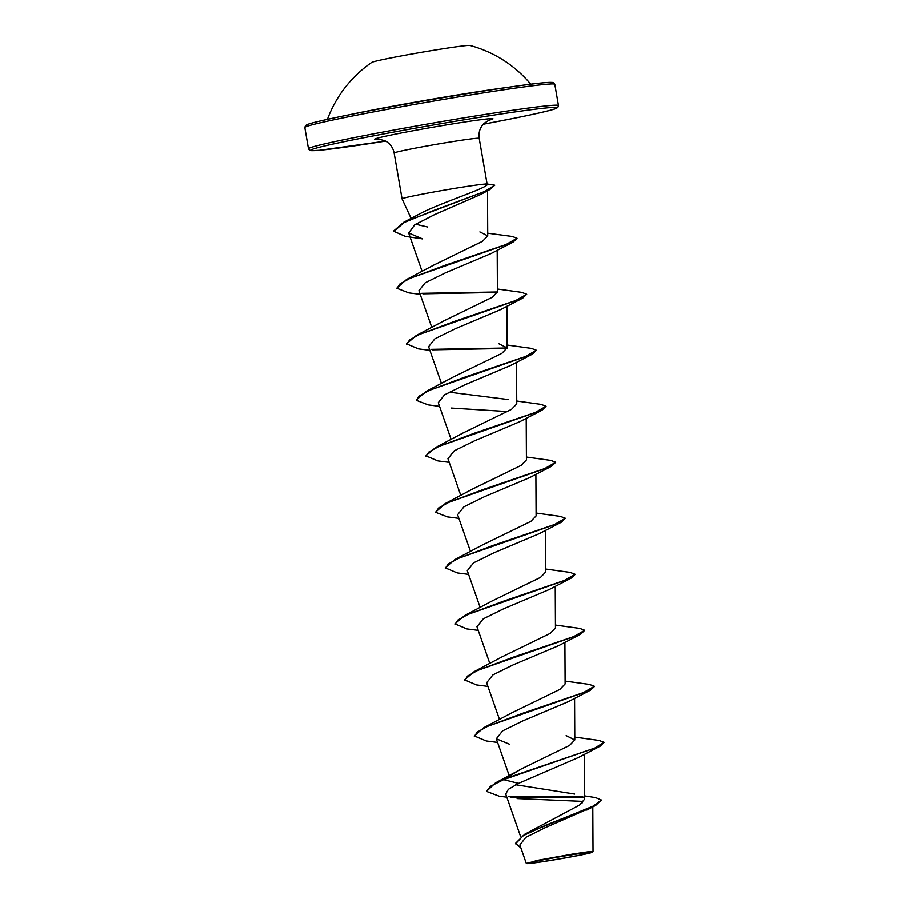 <?xml version="1.0" encoding="UTF-8"?>
<svg xmlns="http://www.w3.org/2000/svg" width="909" height="909" viewBox="0 0 909 909"><rect width="100%" height="100%" fill="white"/><g stroke="black" fill="none" stroke-linecap="round" stroke-linejoin="round"><path stroke-width="1.36" d="M530.765 84.207A119.249 119.249 0 0 0 469.942 45.45A49.95 1.613 170.2 0 0 439.286 49.347A49.95 1.613 170.2 0 0 388.12 58.471A49.95 1.613 170.2 0 0 371.736 62.414A119.249 119.249 0 0 0 327.433 119.329M508.461 87.253A103.91 3.352 170.2 0 0 361.225 112.273A103.91 3.352 170.2 0 0 349.476 114.704M539.253 860.596A31.19 1.011 -9.8 0 1 589.327 852.449A31.19 1.011 -9.8 0 1 580.135 855.062A31.19 1.011 -9.8 0 1 543.605 861.471A31.19 1.011 -9.8 0 1 529.981 862.698A31.19 1.011 -9.8 0 1 539.253 860.596M537.787 860.789A33.428 1.079 -9.8 0 1 573.579 854.437A33.428 1.079 -9.8 0 1 592.623 852.176A33.428 1.079 -9.8 0 1 581.601 854.869A33.428 1.079 -9.8 0 1 546.786 861.062A33.428 1.079 -9.8 0 1 526.777 863.55A33.428 1.079 -9.8 0 1 537.787 860.789M526.777 863.55L537.401 860.369L573.295 853.96L587.691 851.881L593.054 851.54L592.623 852.176M427.435 226.943L415.606 224.216M393.54 231.579L404.221 222.466L433.002 210.729L489.803 189.561L480.77 194.435L434.877 214.433L414.799 224.739L408.664 232.977L422.628 238.885L405.221 236.317L393.461 231.113L403.88 222.137L422.446 212.376C444.694 201.412 489.906 187.015 487.099 184.197M487.11 184.322L487.133 184.141A43.166 1.398 170.2 0 0 487.133 184.129A43.166 1.398 170.2 0 0 461.897 187.197A43.166 1.398 170.2 0 0 416.311 195.299A43.166 1.398 170.2 0 0 402.062 198.821A43.166 1.398 170.2 0 0 402.062 198.832L394.142 153.007A43.166 1.398 -9.8 0 1 408.391 149.485A43.166 1.398 -9.8 0 1 453.977 141.384A43.166 1.398 -9.8 0 1 479.213 138.316C478.395 132.464 480.02 127.487 484.088 123.363L489.292 120.022M517.164 798.591L582.43 801.374L582.487 802.761M584.498 795.875L595.656 797.613L601.417 800.022L593.52 805.976L524.777 834.235L579.635 805.033L584.521 799.295L584.282 754.368M574.67 794.057L515.755 784.751M521.05 769.094L569.579 745.437L574.829 739.971L566.182 735.631M497.609 742.437L486.247 740.971L474.271 735.926L483.94 727.609L511.381 713.076L559.91 689.42L565.148 683.954L564.932 642.333M487.928 686.42L476.566 684.954L464.59 679.909L474.259 671.592L501.7 657.059L550.24 633.403L555.479 627.937L555.263 586.316M478.259 630.403L466.885 628.948L454.92 623.892L464.59 615.586L492.019 601.042L540.56 577.397L545.798 571.931L545.582 530.299M468.578 574.386L457.216 572.931L445.24 567.875L454.909 559.569L482.349 545.025L530.89 521.38L536.128 515.914L535.912 474.293M435.627 512.097L445.228 503.552L472.669 489.008L521.221 465.351L526.447 459.897L526.231 418.276M449.228 462.363L437.865 460.897L425.889 455.841L435.559 447.535L462.999 433.002L511.528 409.345L516.778 403.88L516.562 362.259M508.131 399.54L449.126 392.154M416.277 400.062L425.878 391.518L453.318 376.985L501.859 353.328L507.097 347.863L498.45 343.522M429.877 350.329L418.515 348.863L406.539 343.818L416.208 335.501L443.649 320.968L492.189 297.311L497.428 291.846L497.212 250.225M396.915 288.028L406.528 279.483L433.968 264.951L482.52 241.294L487.747 235.84L479.907 231.897M420.208 294.311L408.834 292.857L396.949 288.267L399.971 283.869L409.948 278.37L445.092 265.246L513.051 242.112L491.121 253.497L445.535 272.757L425.23 282.756L418.924 290.675L431.82 327.49M406.618 344.284L409.652 339.886L419.628 334.376L454.773 321.263L522.732 298.118L500.802 309.503L455.216 328.763L434.911 338.773L428.605 346.681L441.501 383.507M439.558 406.346L428.196 404.88L416.299 400.301L419.333 395.904L429.298 390.393L464.454 377.269L532.401 354.135L510.483 365.52L464.874 384.791L444.592 394.79L438.274 402.698L451.171 439.524M451.228 408.05L507.677 411.561M425.969 456.307L429.003 451.921L438.979 446.41L474.123 433.286L542.082 410.152L520.153 421.537L474.543 440.808L454.25 450.807L447.955 458.715L460.852 495.541M458.909 518.38L447.535 516.914L435.65 512.324L438.683 507.938L448.648 502.427L483.804 489.303L551.752 466.169L529.822 477.555L484.236 496.814L463.931 506.824L457.625 514.733L470.521 551.547M445.319 568.341L448.353 563.955L458.318 558.444L493.473 545.32L561.432 522.186L539.503 533.572L493.905 552.831L473.612 562.83L467.306 570.75L480.202 607.564M455 624.358L458.034 619.972L467.999 614.461L503.143 601.338L571.102 578.192L549.172 589.589L503.575 608.848L483.281 618.847L476.975 626.767L489.871 663.581M464.669 680.375L467.703 675.978L477.668 670.478L512.812 657.355L580.783 634.209L558.853 645.595L513.255 664.865L492.951 674.876L486.656 682.773L499.552 719.598M474.35 736.392L477.384 731.995L487.349 726.484L522.493 713.36L590.452 690.226L568.534 701.612L522.936 720.882L502.632 730.881L496.337 738.79L509.279 744.141M520.641 769.332L503.654 779.661L600.133 746.244L578.204 757.629L518.528 783.376L508.392 789.319L505.745 794.057L520.687 836.734M590.452 807.874L544.889 827.838L525.856 837.325L519.88 845.006L526.231 863.152M600.133 746.244L604.11 742.335L594.816 748.073L503.575 779.195L495.507 782.876L486.485 791.398L499.28 796.227L506.836 797.17M508.767 796.557L582.817 796.773M524.777 834.235L515.517 843.37L520.891 847.904M518.528 783.376L503.654 779.661L490.53 786.262L486.485 791.398M510.222 797.091L583.453 797.261M601.417 800.022L595.759 805.385L545.491 825.315L523.152 835.689L515.596 843.836M604.11 742.335L599.133 740.46L574.818 737.108M483.94 727.609L582.976 692.908L594.441 686.318L589.452 684.443L565.137 681.102M474.259 671.592L573.306 636.891L584.76 630.301L579.783 628.426L555.467 625.085M464.59 615.586L563.625 580.874L575.09 574.295L570.113 572.42L545.786 569.068M454.909 559.569L553.945 524.868L565.409 518.278L560.433 516.403L536.105 513.051M445.228 503.552L544.275 468.851L555.74 462.261L550.752 460.386L526.436 457.034M435.559 447.535L534.594 412.834L546.059 406.243L541.071 404.369L516.755 401.017M425.878 391.518L524.913 356.817L536.39 350.226L531.401 348.352L507.086 345.011M507.097 347.965L431.445 349.317M416.208 335.501L515.244 300.799L526.709 294.221L521.732 292.334L497.405 288.994M497.428 291.948L421.765 293.3M406.528 279.483L505.574 244.782L517.028 238.203L512.346 236.454L487.735 233.181M403.88 222.137L484.804 191.413L494.78 185.175L485.985 183.8M590.452 690.226L594.441 686.556M580.783 634.209L584.76 630.301M571.102 578.192L575.09 574.533M561.432 522.186L565.409 518.278M551.752 466.169L555.74 462.261M542.082 410.152L546.059 406.243M532.401 354.135L536.39 350.226M507.017 348.431L432.57 349.817M522.732 298.118L526.709 294.221M497.348 292.414L422.89 293.812M513.051 242.112L517.039 238.442M489.803 189.561L494.78 185.175M550.195 84.003A124.953 4.034 170.2 0 0 490.78 89.889A124.953 4.034 170.2 0 0 347.602 115.091M554.82 84.298A126.862 4.102 170.2 0 0 480.656 93.32A126.862 4.102 170.2 0 0 346.681 117.136A126.862 4.102 170.2 0 0 304.81 127.487L308.481 148.724A126.862 4.102 -9.8 0 1 350.34 138.373A126.862 4.102 -9.8 0 1 484.327 114.557A126.862 4.102 -9.8 0 1 558.49 105.546L554.82 84.298L553.842 82.878C552.797 82.946 556.376 81.855 543.673 82.776C515.63 85.048 406.573 103.024 347.545 115.102C323.888 119.931 310.401 123.113 307.083 124.635L305.458 125.59L304.81 127.487M385.609 141.088A124.953 4.034 -9.8 0 1 351.919 140.077A124.953 4.034 -9.8 0 1 525.766 110.421A124.953 4.034 -9.8 0 1 515.698 117.931A124.953 4.034 -9.8 0 1 483.27 124.226L515.744 117.931C539.412 113.091 552.899 109.921 556.206 108.398L557.842 107.432L558.49 105.546M379.258 139.179A60.085 1.943 -9.8 0 1 394.426 134.327A60.085 1.943 -9.8 0 1 467.999 121.499A60.085 1.943 -9.8 0 1 488.61 120.295M394.142 153.007C392.961 147.224 389.756 143.077 384.541 140.565L378.496 139.157M411.118 218.421L402.062 198.832M487.133 184.129L479.213 138.316M509.256 775.707L496.325 738.79M574.829 739.971L574.613 698.351M507.097 347.863L506.881 306.242M422.151 271.473L408.664 232.977M487.747 235.84L487.519 190.776M592.827 806.897L593.054 851.54M518.619 770.491L495.507 782.876M595.759 805.385L586.85 810.055M385.609 141.1L319.627 150.246L311.605 150.655L309.458 150.144L308.481 148.724"/></g></svg>
